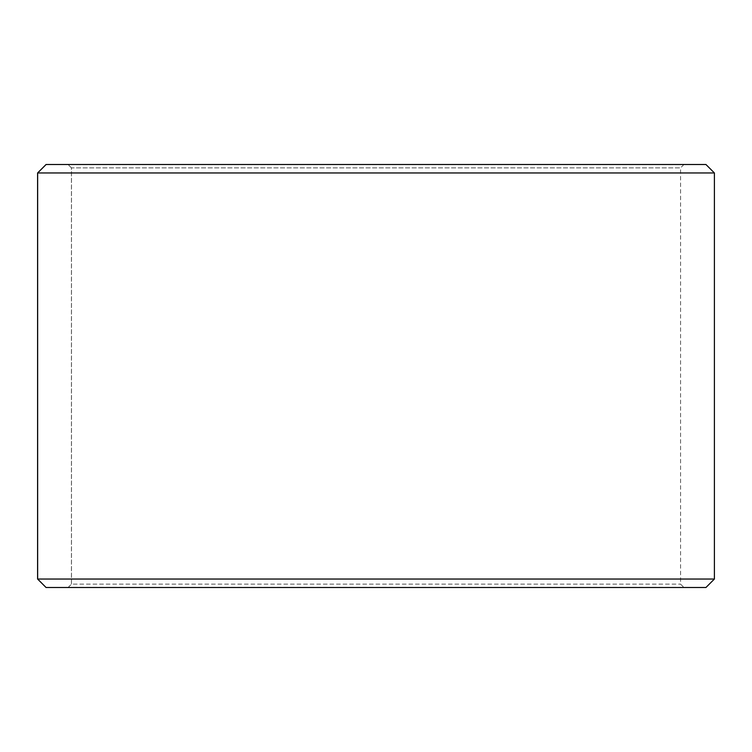 <?xml version="1.0" encoding="UTF-8"?>
<svg xmlns="http://www.w3.org/2000/svg" width="752" height="752" viewBox="0 0 752 752"><rect width="100%" height="100%" fill="white"/><g stroke="black" fill="none" stroke-linecap="round" stroke-linejoin="round"><path stroke-width="0.56" stroke-dasharray="3.76 2.82" d="M683.944 587.5L46.107 587.5L683.944 587.5L680.56 584.116L680.56 167.884L71.487 167.884L68.103 164.5L46.107 164.5L683.944 164.5L68.103 164.5M68.056 587.5L71.44 584.116L680.56 584.116L71.487 584.116L71.487 167.884M68.103 587.5L71.487 584.116M46.06 587.5L705.94 587.5M37.6 579.04L714.4 579.04M37.6 172.96L714.4 172.96M46.06 164.5L705.94 164.5M71.44 584.116L71.44 167.884L680.56 167.884L683.944 164.5M71.44 167.884L68.056 164.5"/><path stroke-width="1.13" d="M46.107 587.5L705.94 587.5L714.4 579.04L714.4 172.96L705.94 164.5L46.06 164.5L37.6 172.96L37.6 579.04L46.06 587.5L37.647 579.04L37.647 172.96L46.107 164.5M714.4 172.96L37.647 172.96M714.4 579.04L37.647 579.04"/></g></svg>
